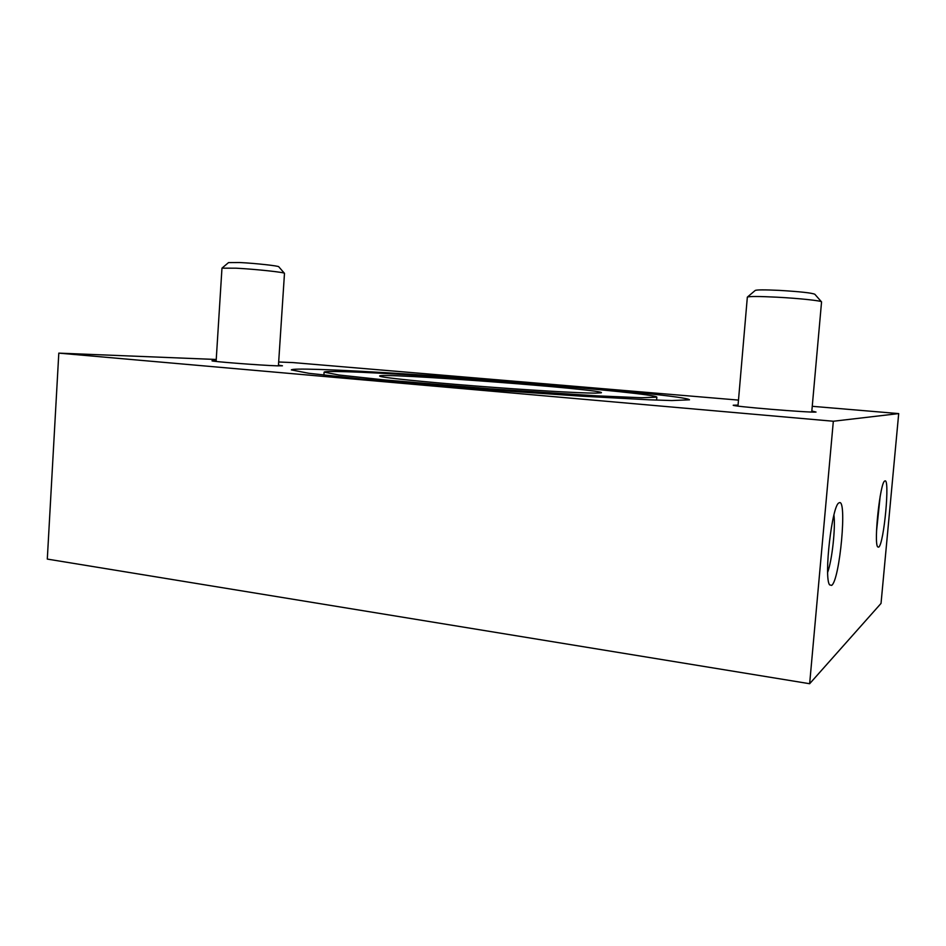 <?xml version="1.0" encoding="UTF-8"?>
<svg xmlns="http://www.w3.org/2000/svg" width="946" height="946" viewBox="0 0 946 946"><rect width="100%" height="100%" fill="white"/><g stroke="black" fill="none" stroke-linecap="round" stroke-linejoin="round"><path stroke-width="1.42" d="M216.232 359.48L58.806 353.13L47.3 559.086L809.646 683.722L881.033 603.406L898.7 413.591L812.247 406.307M345.739 371.719C421.183 373.8 655.838 392.673 656.843 397.143L641.743 397.746L596.902 395.854L490.229 388.818L383.638 379.843L338.964 375.006L324.1 372.156C324.525 371.435 331.739 371.293 345.739 371.719M595.472 393.134L601.183 392.838C610.69 389.752 370.986 371.743 379.854 376.224C382.137 377.62 422.058 381.794 474.691 385.933C527.253 390.071 579.91 393.158 595.472 393.134M738.495 400.099L293.059 362.59L278.68 361.999M58.806 353.13L833.331 421.242L809.646 683.722M831.64 585.397C839.918 580.17 847.45 496.934 839.067 502.882C832.137 504.135 823.588 577.911 829.63 584.876L831.64 585.397M878.704 547.143C883.99 544.104 890.21 476.902 884.794 481.029C880.241 481.561 873.607 542.744 877.675 546.894L878.704 547.143M833.331 421.242L898.7 413.591M319.322 369.448C412.196 372.251 685.968 394.257 689.504 399.815L671.755 400.548L649.346 399.815L580.182 396.09L490.158 389.87L361.975 379.062L308.822 373.292L291.333 369.91C291.983 369.011 301.301 368.857 319.322 369.448M216.161 360.722L212.046 360.793C210.095 361.407 260.623 365.322 277.083 365.83L282.452 365.795L278.467 365.156M738.057 405.089L733.28 405.207C730.265 406.224 809.989 412.858 816.031 412.054L811.822 411.025M876.54 531.12L880.158 496.378M827.679 572.283C832.113 560.174 835.637 527.821 833.923 515.05M216.114 361.455L221.967 268.167L235.885 268.179C255.444 269.172 285.396 272.401 284.486 273.359L278.42 365.877M222.062 268.073L228.542 262.586L239.764 262.527C255.42 263.295 279.413 265.944 278.786 266.807L284.403 273.264M737.975 406.082L747.34 297.139C748.842 296.264 758.739 296.287 777.044 297.198C799.11 298.345 822.05 300.793 821.554 301.916L811.739 412.042M747.494 296.997L755.168 290.493C756.469 289.724 764.451 289.689 779.126 290.375C799.985 291.616 811.893 292.917 814.837 294.265L821.424 301.762M324.1 372.156L323.899 375.124M656.843 397.143L656.595 400.099"/></g></svg>
